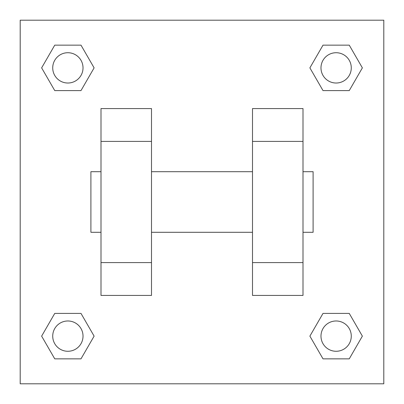 <?xml version="1.0" encoding="UTF-8"?>
<svg xmlns="http://www.w3.org/2000/svg" width="404" height="404" viewBox="0 0 404 404"><rect width="100%" height="100%" fill="white"/><g stroke="black" fill="none" stroke-linecap="round" stroke-linejoin="round"><path stroke-width="0.61" d="M94.112 67.872L80.992 90.597L54.752 90.597L41.632 67.872L54.752 45.147L80.992 45.147L94.112 67.872L80.992 90.597L71.346 90.597M71.346 313.403L80.992 313.403L94.112 336.128L80.992 358.853L54.752 358.853L41.632 336.128L54.752 313.403L80.992 313.403M332.654 90.597L323.008 90.597L309.888 67.872L323.008 45.147L349.248 45.147L362.368 67.872L349.248 90.597L323.008 90.597M309.888 336.128L323.008 313.403L349.248 313.403L362.368 336.128L349.248 358.853L323.008 358.853L309.888 336.128L323.008 313.403L332.654 313.403M20.2 20.2L383.8 20.2L383.8 383.8L20.2 383.8L20.2 20.2M101 141.4L101 295.425L151.5 295.425L151.5 108.575L101 108.575L101 141.4L151.5 141.4M252.5 141.4L252.5 295.425L303 295.425L303 108.575L252.5 108.575L252.5 141.4L303 141.4M303 232.3L313.1 232.3L313.1 171.7L303 171.7M101 171.7L90.9 171.7L90.9 232.3L101 232.3M101 262.6L151.5 262.6M252.5 262.6L303 262.6M101 295.425L151.5 295.425M252.5 295.425L303 295.425M349.248 358.853L323.008 358.853L349.248 358.853L362.368 336.128M323.008 313.403L349.248 313.403L323.008 313.403M351.278 336.128A15.15 15.15 0 0 0 328.553 323.008A15.15 15.15 0 0 0 328.553 349.248A15.15 15.15 0 0 0 351.278 336.128M41.632 336.128L54.752 313.403M80.992 358.853L54.752 358.853L80.992 358.853L94.112 336.128M83.022 336.128A15.15 15.15 0 0 0 60.297 323.008A15.15 15.15 0 0 0 60.297 349.248A15.15 15.15 0 0 0 83.022 336.128M309.888 67.872L323.008 45.147L349.248 45.147L323.008 45.147M362.368 67.872L349.248 90.597M351.278 67.872A15.15 15.15 0 0 0 328.553 54.752A15.15 15.15 0 0 0 328.553 80.992A15.15 15.15 0 0 0 351.278 67.872M41.632 67.872L54.752 45.147L80.992 45.147L54.752 45.147M80.992 90.597L54.752 90.597L80.992 90.597M83.022 67.872A15.15 15.15 0 0 0 60.297 54.752A15.15 15.15 0 0 0 60.297 80.992A15.15 15.15 0 0 0 83.022 67.872M151.5 232.3L252.5 232.3M151.5 171.7L252.5 171.7"/></g></svg>
